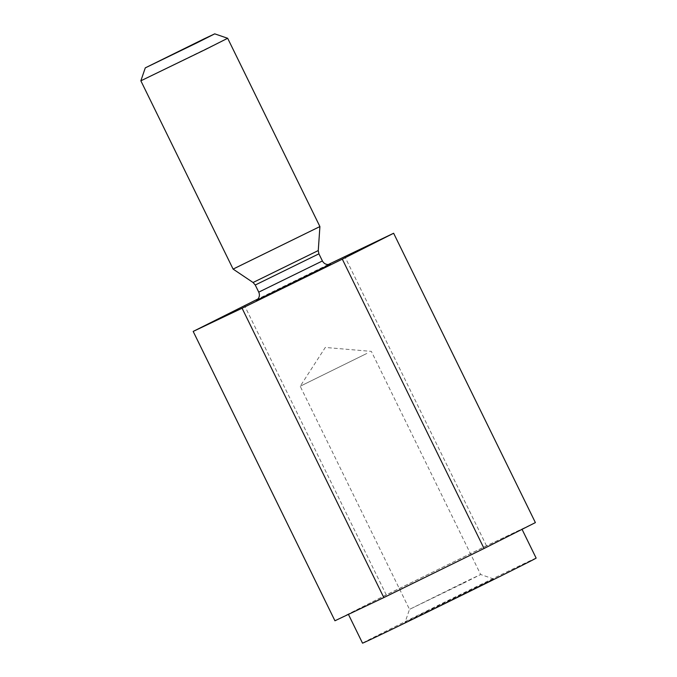 <?xml version="1.0" encoding="UTF-8"?>
<svg xmlns="http://www.w3.org/2000/svg" width="677" height="677" viewBox="0 0 677 677"><rect width="100%" height="100%" fill="white"/><g stroke="black" fill="none" stroke-linecap="round" stroke-linejoin="round"><path stroke-width="0.51" stroke-dasharray="3.38 2.54" d="M359.377 609.173A96.667 0.677 -26.1 0 0 433.94 573.038A96.667 0.677 -26.1 0 0 509.722 535.549A96.667 0.677 -26.1 0 0 521.967 529.16A96.667 0.677 -26.1 0 0 510.94 534.204A96.667 0.677 -26.1 0 0 436.377 570.339A96.667 0.677 -26.1 0 0 360.596 607.828A96.667 0.677 -26.1 0 0 348.35 614.217A96.667 0.677 -26.1 0 0 359.377 609.173M536.142 558.102A96.667 0.677 -26.1 0 0 406.987 620.707A96.667 0.677 -26.1 0 0 362.525 643.15M535.389 522.602L486.492 545.797L386.262 594.88L334.937 620.775M486.492 545.797L344.737 256.448M386.262 594.88L244.515 305.539M328.167 264.572L258.081 298.895M140.858 80.8L227.667 38.276M427.746 610.866L405.074 622.298L418.039 616.222L493.592 578.945L427.746 610.866M233.1 269.091L319.908 226.567M462.433 583.709L409.509 609.376L462.924 582.939L480.662 574.511L462.433 583.709M366.832 353.453L300.199 386.245L366.832 353.453M322.404 260.958L258.749 292.142M330.3 264.208L256.473 300.376M318.266 250.558L253.063 282.504M255.254 285.017L318.909 253.833M256.363 300.436L330.418 264.165M493.592 578.945L480.653 574.511L371.351 351.388L325.307 347.445L300.199 386.245L409.509 609.376L405.074 622.298"/><path stroke-width="1.02" d="M258.081 298.895L193.182 331.425L334.937 620.775L383.825 597.579L484.055 548.497L535.389 522.602L393.633 233.252L328.167 264.572M348.427 614.369L362.525 643.15A96.667 0.677 -26.1 0 0 448.115 601.971A96.667 0.677 -26.1 0 0 536.142 558.102L522.052 529.329M196.948 42.829L145.284 67.869L204.395 38.707L214.727 33.85L196.948 42.829M214.727 33.85L227.667 38.276L205.436 49.497L140.858 80.808L145.284 67.869M193.182 331.425L242.078 308.23L342.308 259.147L393.633 233.252M383.825 597.579L242.078 308.23M484.055 548.497L342.308 259.147M256.363 300.436L257.556 299.496C259.503 297.305 259.9 294.85 258.749 292.142L322.404 260.958L318.909 253.833L255.254 285.017L253.063 282.504L318.266 250.558L319.908 226.567L233.1 269.091L140.858 80.808M256.473 300.376L330.3 264.208M322.404 260.958C323.834 263.531 326.018 264.715 328.937 264.521L330.418 264.165M318.909 253.833L318.266 250.558M258.749 292.142L255.254 285.017M319.908 226.567L227.667 38.276M253.063 282.504L233.1 269.091"/></g></svg>
